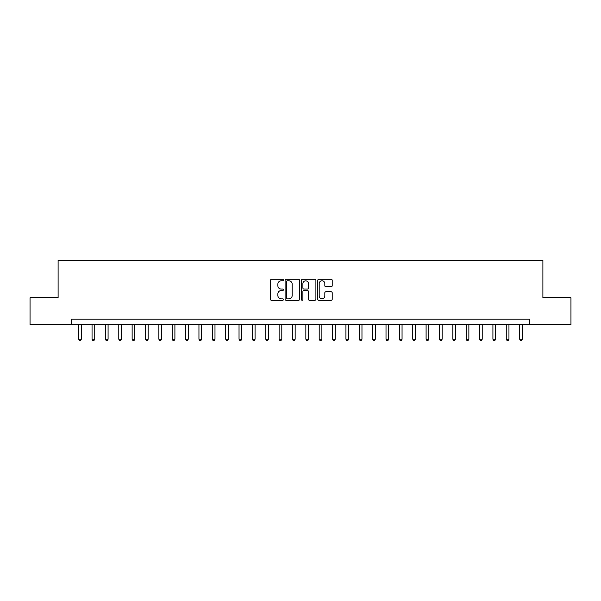 <?xml version="1.0" encoding="UTF-8"?>
<svg xmlns="http://www.w3.org/2000/svg" width="601" height="601" viewBox="0 0 601 601"><rect width="100%" height="100%" fill="white"/><g stroke="black" fill="none" stroke-linecap="round" stroke-linejoin="round"><path stroke-width="0.9" d="M283.394 280.051A0.736 0.736 0 0 0 282.665 279.315L271.517 279.315A1.052 1.052 0 0 0 270.465 280.366L270.465 299.253A1.052 1.052 0 0 0 271.517 300.305L282.665 300.305A0.736 0.736 0 0 0 283.394 299.568A0.736 0.736 0 0 0 282.665 298.832L281.223 298.832A3.358 3.358 0 0 1 277.865 295.474L277.865 293.904A3.358 3.358 0 0 1 281.223 290.546L282.665 290.546A0.736 0.736 0 0 0 283.394 289.81A0.736 0.736 0 0 0 282.665 289.073L281.223 289.073A3.358 3.358 0 0 1 277.865 285.715L277.865 284.145A3.358 3.358 0 0 1 281.223 280.787L282.665 280.787A0.736 0.736 0 0 0 283.394 280.051M331.166 286.715A1.052 1.052 0 0 0 332.218 285.663L332.218 280.366A1.052 1.052 0 0 0 331.166 279.315L318.785 279.315A1.052 1.052 0 0 0 317.734 280.366L317.734 299.253A1.052 1.052 0 0 0 318.785 300.305L331.166 300.305A1.052 1.052 0 0 0 332.218 299.253L332.218 292.852A1.052 1.052 0 0 0 331.166 291.801L325.87 291.801A1.052 1.052 0 0 0 324.818 292.852L324.818 296.03A2.81 2.81 0 0 1 322.008 298.832A2.81 2.81 0 0 1 319.206 296.03L319.206 283.597A2.81 2.81 0 0 1 322.008 280.787A2.81 2.81 0 0 1 324.818 283.597L324.818 285.663A1.052 1.052 0 0 0 325.87 286.715L331.166 286.715M71.474 324.555L30.05 324.555L30.05 297.826L58.109 297.826L58.109 260.413L542.891 260.413L542.891 297.826L570.95 297.826L570.95 324.555L529.526 324.555L529.526 319.206L71.474 319.206L71.474 324.555L529.526 324.555M299.583 280.366A1.052 1.052 0 0 0 298.532 279.315L286.151 279.315A1.052 1.052 0 0 0 285.099 280.366L285.099 299.253A1.052 1.052 0 0 0 286.151 300.305L298.532 300.305A1.052 1.052 0 0 0 299.583 299.253L299.583 280.366M302.468 279.315L314.849 279.315A1.052 1.052 0 0 1 315.901 280.366L315.901 299.253A1.052 1.052 0 0 1 314.849 300.305L309.553 300.305A1.052 1.052 0 0 1 308.501 299.253L308.501 291.598A1.052 1.052 0 0 0 307.449 290.546L303.933 290.546A1.052 1.052 0 0 0 302.889 291.598L302.889 299.568A0.736 0.736 0 0 1 302.153 300.305A0.736 0.736 0 0 1 301.417 299.568L301.417 280.366A1.052 1.052 0 0 1 302.468 279.315M287.308 280.787A0.736 0.736 0 0 0 286.572 281.523L286.572 298.096A0.736 0.736 0 0 0 287.308 298.832L288.826 298.832A3.358 3.358 0 0 0 292.184 295.474L292.184 284.145A3.358 3.358 0 0 0 288.826 280.787L287.308 280.787M308.501 283.649A2.81 2.81 0 0 0 305.691 280.84A2.81 2.81 0 0 0 302.889 283.649L302.889 288.029A1.052 1.052 0 0 0 303.933 289.073L307.449 289.073A1.052 1.052 0 0 0 308.501 288.029L308.501 283.649M78.686 324.555L78.686 339.197L81.36 339.197L81.36 324.555M81.36 339.197L80.557 340.587L79.49 340.587L78.686 339.197M92.051 324.555L92.051 339.197L94.725 339.197L94.725 324.555M94.725 339.197L93.921 340.587L92.854 340.587L92.051 339.197M105.415 324.555L105.415 339.197L108.082 339.197L108.082 324.555M108.082 339.197L107.286 340.587L106.212 340.587L105.415 339.197M118.773 324.555L118.773 339.197L121.447 339.197L121.447 324.555M121.447 339.197L120.643 340.587L119.576 340.587L118.773 339.197M132.137 324.555L132.137 339.197L134.812 339.197L134.812 324.555M134.812 339.197L134.008 340.587L132.941 340.587L132.137 339.197M145.502 324.555L145.502 339.197L148.169 339.197L148.169 324.555M148.169 339.197L147.373 340.587L146.298 340.587L145.502 339.197M158.859 324.555L158.859 339.197L161.534 339.197L161.534 324.555M161.534 339.197L160.73 340.587L159.663 340.587L158.859 339.197M172.224 324.555L172.224 339.197L174.899 339.197L174.899 324.555M174.899 339.197L174.095 340.587L173.028 340.587L172.224 339.197M185.589 324.555L185.589 339.197L188.256 339.197L188.256 324.555M188.256 339.197L187.459 340.587L186.385 340.587L185.589 339.197M198.946 324.555L198.946 339.197L201.62 339.197L201.62 324.555M201.62 339.197L200.817 340.587L199.75 340.587L198.946 339.197M212.311 324.555L212.311 339.197L214.985 339.197L214.985 324.555M214.985 339.197L214.181 340.587L213.115 340.587L212.311 339.197M225.675 324.555L225.675 339.197L228.342 339.197L228.342 324.555M228.342 339.197L227.546 340.587L226.472 340.587L225.675 339.197M239.033 324.555L239.033 339.197L241.707 339.197L241.707 324.555M241.707 339.197L240.903 340.587L239.837 340.587L239.033 339.197M252.397 324.555L252.397 339.197L255.072 339.197L255.072 324.555M255.072 339.197L254.268 340.587L253.201 340.587L252.397 339.197M265.755 324.555L265.755 339.197L268.429 339.197L268.429 324.555M268.429 339.197L267.633 340.587L266.559 340.587L265.755 339.197M279.119 324.555L279.119 339.197L281.794 339.197L281.794 324.555M281.794 339.197L280.99 340.587L279.923 340.587L279.119 339.197M292.484 324.555L292.484 339.197L295.159 339.197L295.159 324.555M295.159 339.197L294.355 340.587L293.288 340.587L292.484 339.197M305.841 324.555L305.841 339.197L308.516 339.197L308.516 324.555M308.516 339.197L307.712 340.587L306.645 340.587L305.841 339.197M319.206 324.555L319.206 339.197L321.881 339.197L321.881 324.555M321.881 339.197L321.077 340.587L320.01 340.587L319.206 339.197M332.571 324.555L332.571 339.197L335.245 339.197L335.245 324.555M335.245 339.197L334.441 340.587L333.367 340.587L332.571 339.197M345.928 324.555L345.928 339.197L348.603 339.197L348.603 324.555M348.603 339.197L347.799 340.587L346.732 340.587L345.928 339.197M359.293 324.555L359.293 339.197L361.967 339.197L361.967 324.555M361.967 339.197L361.163 340.587L360.097 340.587L359.293 339.197M372.658 324.555L372.658 339.197L375.325 339.197L375.325 324.555M375.325 339.197L374.528 340.587L373.454 340.587L372.658 339.197M386.015 324.555L386.015 339.197L388.689 339.197L388.689 324.555M388.689 339.197L387.885 340.587L386.819 340.587L386.015 339.197M399.38 324.555L399.38 339.197L402.054 339.197L402.054 324.555M402.054 339.197L401.25 340.587L400.183 340.587L399.38 339.197M412.744 324.555L412.744 339.197L415.411 339.197L415.411 324.555M415.411 339.197L414.615 340.587L413.541 340.587L412.744 339.197M426.101 324.555L426.101 339.197L428.776 339.197L428.776 324.555M428.776 339.197L427.972 340.587L426.905 340.587L426.101 339.197M439.466 324.555L439.466 339.197L442.141 339.197L442.141 324.555M442.141 339.197L441.337 340.587L440.27 340.587L439.466 339.197M452.831 324.555L452.831 339.197L455.498 339.197L455.498 324.555M455.498 339.197L454.702 340.587L453.627 340.587L452.831 339.197M466.188 324.555L466.188 339.197L468.863 339.197L468.863 324.555M468.863 339.197L468.059 340.587L466.992 340.587L466.188 339.197M479.553 324.555L479.553 339.197L482.227 339.197L482.227 324.555M482.227 339.197L481.424 340.587L480.357 340.587L479.553 339.197M492.918 324.555L492.918 339.197L495.585 339.197L495.585 324.555M495.585 339.197L494.788 340.587L493.714 340.587L492.918 339.197M506.275 324.555L506.275 339.197L508.949 339.197L508.949 324.555M508.949 339.197L508.145 340.587L507.079 340.587L506.275 339.197M519.64 324.555L519.64 339.197L522.314 339.197L522.314 324.555M522.314 339.197L521.51 340.587L520.443 340.587L519.64 339.197"/></g></svg>
